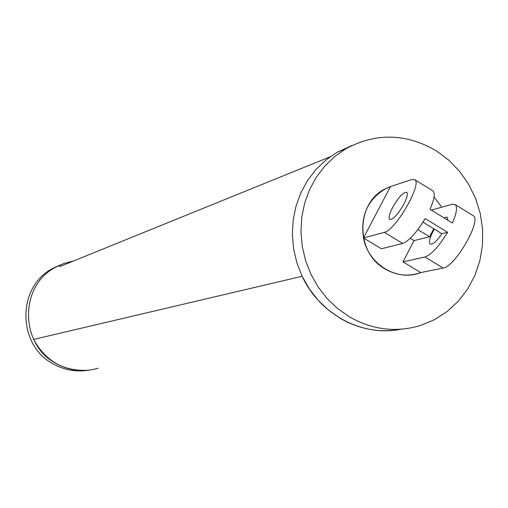 <?xml version="1.0" encoding="UTF-8"?>
<svg xmlns="http://www.w3.org/2000/svg" width="508" height="508" viewBox="0 0 508 508"><rect width="100%" height="100%" fill="white"/><g stroke="black" fill="none" stroke-linecap="round" stroke-linejoin="round"><path stroke-width="0.76" d="M392.252 186.004L411.988 179.483L414.75 179.699C422.535 183.572 395.434 230.486 384.334 232.327L363.48 237.947C368.281 264.541 397.447 282.023 420.713 272.58C408.54 276.822 396.659 275.615 385.077 268.967C355.124 252.584 355.708 202.114 385.851 188.582C367.748 199.282 360.293 215.741 363.48 237.947L381.356 248.768L402.698 243.478C409.061 240.957 416.547 232.651 425.158 218.567L447.618 232.302C439.02 246.342 431.457 254.571 424.936 256.984L403.003 261.861L420.713 272.58L443.135 268.034C455.136 266.795 482.003 220.174 473.291 215.729L472.846 215.456M414.75 179.699L433.032 190.951C435.324 193.281 434.315 199.39 429.99 209.271L452.412 223.018C456.673 213.131 457.594 206.985 455.174 204.578L452.234 204.241L431.381 210.128M433.032 190.951L432.619 190.703M434.365 229.102L432.733 232.029C429.59 238.354 428.72 242.341 430.124 243.999C432.651 244.881 436.575 241.452 441.89 233.699M447.808 220.199L447.192 217.094L443.89 217.792M392.595 207.518C398.615 197.066 403.339 191.992 406.768 192.297C408.038 193.827 407.079 197.764 403.892 204.114C397.815 214.649 393.078 219.735 389.693 219.373C388.43 217.805 389.401 213.849 392.595 207.518M349.263 316.738C372.307 329.857 396.056 332.784 420.503 325.501L434.429 319.691L447.154 311.506L458.337 301.18L467.671 289.014L474.923 275.342L479.901 260.541L482.479 245.008L482.6 229.178L480.263 213.455L475.526 198.279L468.522 184.042L459.435 171.132L448.5 159.899L436.01 150.654C406.07 133.344 376.104 132.664 346.113 148.609L334.816 156.451L324.803 166.059L316.306 177.216L309.531 189.674L304.648 203.156L301.765 217.341L300.965 231.902L302.266 246.507L305.645 260.807L311.017 274.466L318.256 287.166L327.19 298.615L337.604 308.546L349.263 316.738M441.833 207.175L434.054 197.002L441.833 207.175M392.252 186.011L385.851 188.582L390.449 186.607L363.48 237.947M352.101 145.434L336.969 152.343L325.812 160.083L315.913 169.57L307.524 180.581L300.831 192.875L295.999 206.172L293.148 220.174L292.354 234.537L293.637 248.945L296.964 263.049L302.266 276.517L309.41 289.046L318.23 300.342L328.517 310.134L340.023 318.205C359.397 329.381 379.692 333.058 400.901 329.241C362.56 337.179 319.811 314.598 302.152 276.288L33.63 339.414C45.796 361.436 64.154 371.697 88.697 370.199M422.986 222.148L441.916 233.712L447.618 232.302M433.762 228.733L429.603 236.766L417.849 229.597M410.267 238.322L414.039 240.621L429.603 236.766M414.039 240.621L403.003 261.861M98.254 368.198C83.636 372.428 69.558 370.846 56.02 363.442C19.704 344.634 19.317 286.093 55.162 267.475L63.951 263.442L72.612 261.195M88.005 370.275C75.762 372.11 64.16 369.983 53.2 363.893C17.145 345.218 16.758 287.109 52.362 268.624L60.058 264.992M384.334 232.327L402.698 243.478M424.936 256.984L443.135 268.034M455.174 204.578L473.291 215.729M346.113 148.609L336.969 152.343M52.362 268.624L55.162 267.475M330.054 156.832L59.684 266.611"/></g></svg>
